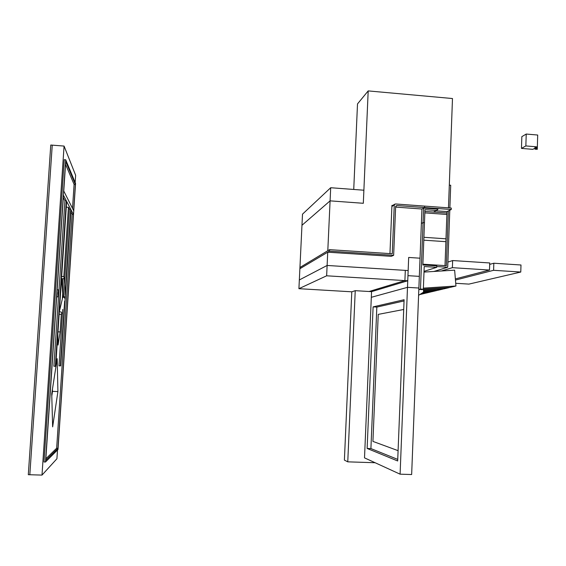 <?xml version="1.0" encoding="UTF-8"?>
<svg xmlns="http://www.w3.org/2000/svg" width="566" height="566" viewBox="0 0 566 566"><rect width="100%" height="100%" fill="white"/><g stroke="black" fill="none" stroke-linecap="round" stroke-linejoin="round"><path stroke-width="0.85" d="M534.962 148.193L532.832 149.346L521.47 148.398L521.838 136.654L526.224 134.05L537.7 135.033L537.346 146.891L525.856 145.929L526.224 134.05M521.47 148.398L525.856 145.929M534.934 149.155L535.054 146.7L537.346 146.891L537.275 149.325L534.934 149.155L537.275 149.325M535.054 146.7L534.976 149.134M537.162 148.306L536.971 147.04M535.556 148.172L535.365 146.905M535.634 148.313L536.193 148.773L537.176 148.441L536.186 149.063L535.634 148.313M536.186 149.063L535.238 148.278M536.193 148.773L536.773 148.412M535.797 147.924L536.702 148.271L536.717 147.761L535.804 147.684M535.705 147.974L536.483 147.981M535.719 147.5L535.825 146.948L536.724 147.528L535.719 147.5L536.724 147.528M535.811 147.45L535.825 146.948M392.719 205.43L391.934 205.373L389.953 253.603M353.736 189.454L357.507 103.911L368.19 90.907L452.482 98.534L448.477 207.849L449.305 185.146L450.706 185.252L449.871 207.948M395.726 206.215L396.83 205.529L395.634 206.618L393.646 255.323L329.497 251.141L299.881 268.73L301.968 225.275L330.091 200.859L363.315 203.286L368.19 90.907M329.497 251.141L329.568 249.656L299.938 267.485L327.799 250.724L330.693 187.728L363.888 190.218L363.315 203.286L330.091 200.859L301.968 225.275L302.506 214.153L330.693 187.728M447.897 262.086L452.644 260.551L489.732 262.964L489.498 270.046L452.383 267.676L452.644 260.551M441.282 271.001L452.383 267.676M455.361 278.911L489.498 270.046M489.689 264.372L493.828 263.225L520.989 264.994L520.77 272.041L468.931 284.104L455.722 283.29M455.46 280.071L493.594 270.3L493.828 263.225M520.77 272.041L493.594 270.3M298.919 288.688L326.646 275.798L404.902 280.595L369.089 291.497L404.902 280.595L405.306 270.378L327.12 265.461L299.336 279.951L298.919 288.688L351.79 291.808L344.397 460.101L347.765 461.842L375.131 462.733M400.091 474.174L407.492 287.344L418.875 288.03L411.652 474.534L400.091 474.174L364.511 457.866L371.317 297.306L407.492 287.344L407.952 275.663L419.328 276.371L407.952 275.663L408.673 257.452L420.036 258.195L408.673 257.452L408.157 270.562L327.12 265.461L327.728 252.195L299.881 268.73L299.336 279.951L327.12 265.461L326.646 275.798M28.3 474.697L50.77 145.03L52.249 145.144L29.821 474.74L28.3 474.697M63.314 197.619L64.927 200.682L66.342 200.781L63.477 195.249L45.74 460.399L57.973 448.265L73.41 214.408L71.026 209.809L65.352 295.431M70.884 211.967L72.123 214.323L73.41 214.408M75.384 184.523L65.734 161.459L63.76 191.018L73.658 210.665L75.384 184.523L74.096 184.431L72.512 208.394M65.09 294.384L70.729 209.236L66.668 201.411L61.637 276.93M61.545 278.366L59.352 311.243M59.189 313.769L55.687 366.28L53.876 366.244L64.927 200.682M55.312 366.315L66.342 200.781M65.111 299.131L60.689 365.877L58.998 365.841L62.741 309.425M60.35 365.905L64.637 301.176M70.729 209.236L69.392 209.144L64.411 284.266M72.123 214.323L56.657 448.222L57.973 448.265M65.543 164.324L74.096 184.431M56.657 448.222L45.846 458.785M64.255 159.669L43.992 461.969L45.492 462.019L65.713 159.782L64.255 159.669M65.713 159.782L75.554 183.497L58.001 449.446L45.492 462.019M75.158 182.535L75.639 175.276L64.071 146.07L41.997 475.093L56.918 458.757L57.499 449.956M57.909 391.58L52.645 426.87L51.725 393.83L57.18 358.653L57.909 391.58L52.511 391.361L51.789 396.037M69.392 209.144L68.422 207.305L63.802 276.824M62.684 293.648L62.366 298.48M61.326 314.137L60.145 331.917L58.086 345.097L57.845 333.869M66.286 207.156L68.422 207.305M60.145 331.917L57.987 331.81M52.447 389.153L52.511 391.361M41.997 475.093L29.821 474.74L52.249 145.144L64.071 146.07M61.878 313.189L61.666 313.819C60.371 314.71 59.458 314.448 58.935 313.026L59.147 312.397C60.449 311.505 61.354 311.767 61.878 313.189M62.904 276.498L63.916 276.923C64.51 277.991 64.078 278.635 62.621 278.854L61.609 278.437C61.008 277.361 61.439 276.717 62.904 276.498M64.008 278.281L65.14 295.134C65.72 296.188 65.302 296.825 63.88 297.044L62.614 278.854L63.88 297.044L62.897 296.634L62.805 295.289M58.666 293.613L58.072 296.881L58.036 293.16L58.631 289.884L58.666 293.613M351.79 291.808L355.236 290.676L371.558 291.646L371.317 297.306L407.492 287.344L418.875 288.03L421.939 209.01L423.616 208.09L438.02 209.137L436.556 210.481L424.974 209.646L422.844 264.973L436.789 265.864L436.733 267.329L424.217 266.529L423.347 289.233L421.663 289.665M451.251 209.505L424.585 207.559L421.939 209.01L424.585 207.559L424.642 206.102L451.307 208.055L451.251 209.505L446.998 211.599L435.94 210.8M422.88 264.202L446.355 265.702L448.364 210.927M433.889 271.461L447.706 267.244L436.761 266.544M449.793 210.227L447.706 267.244M367.129 448.449L373.107 306.871L404.103 299.725L397.679 460.972L367.129 448.449L370.907 448.576L397.735 459.401M398.089 450.663L372.923 441.402L378.237 314.392L403.714 309.482M373.107 306.871L376.843 307.083L370.907 448.576M376.843 307.083L404.053 300.935M424.91 211.436L446.942 213.028L446.892 214.457L424.854 212.873L446.892 214.457L445.888 241.675L423.8 240.182L445.888 241.675L445.01 265.617M423.913 237.295L445.994 238.81L423.913 237.295M327.728 252.195L391.276 256.327L393.646 255.323M395.613 207.092L421.939 209.01M355.236 290.676L347.765 461.842M405.306 270.378L408.157 270.562L407.753 280.771L404.902 280.595L405.306 270.378M371.558 291.646L407.753 280.771M423.382 288.306L423.559 292.141L418.592 295.332L418.819 289.495L422.236 289.516M423.276 292.325L431.568 291.773L423.064 292.459L430.832 291.943L425.887 293.117L421.599 293.4L425.887 293.117L421.394 293.535L425.186 293.28L419.809 294.553M424.005 272.083L454.64 270.159L455.948 286.007L450.09 287.394L423.672 289.134L450.097 287.394L423.665 289.276L449.262 287.592L443.652 288.915L423.63 290.238L443.659 288.915L423.623 290.372L442.86 289.106L437.483 290.372L423.587 291.292L437.483 290.372L423.587 291.426L436.719 290.556L431.568 291.773L423.283 292.318M455.948 286.007L423.389 288.144M418.819 289.495L420.488 289.063L423.057 222.608L424.472 222.707L423.057 222.608L421.38 223.436L423.057 222.608L423.616 208.09M423.347 289.233L420.488 289.063M424.033 271.355L436.733 267.329M433.492 212.059L436.556 210.481M391.891 206.533L395.457 203.965L424.642 206.102L424.585 207.559L396.83 205.529M329.568 249.656L392.266 253.759L394.254 205.048M446.998 211.599L446.942 213.028L434.072 212.101L434.921 211.323M65.182 298.806L63.88 297.044L62.635 297.589L62.444 298.409M59.147 312.397L62.897 296.634L61.609 278.437M65.38 296.209L65.274 298.204M56.678 296.81L58.072 296.881M57.152 289.806L58.503 289.877M391.913 205.939L394.7 204.185"/></g></svg>
